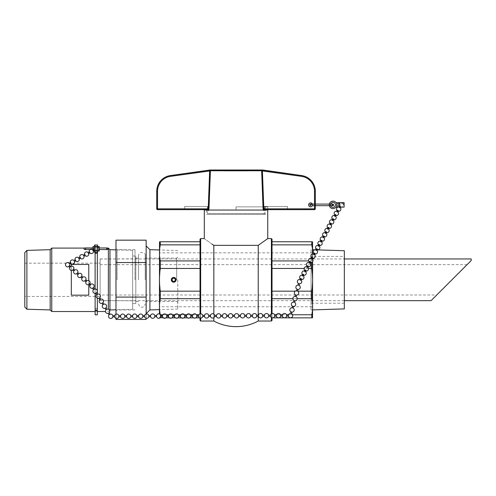 <?xml version="1.0" encoding="UTF-8"?>
<svg xmlns="http://www.w3.org/2000/svg" width="496" height="496" viewBox="0 0 496 496"><rect width="100%" height="100%" fill="white"/><g stroke="black" fill="none" stroke-linecap="round" stroke-linejoin="round"><path stroke-width="0.37" stroke-dasharray="2.48 1.86" d="M176.086 279.812A2.381 2.381 0 0 1 172.515 281.871A2.381 2.381 0 0 1 172.515 277.754A2.381 2.381 0 0 1 176.086 279.812C175.944 278.368 175.15 277.574 173.705 277.431C167.667 278.411 175.107 285.851 176.086 279.812A2.381 2.381 0 0 1 172.515 281.871A2.381 2.381 0 0 1 172.515 277.754A2.381 2.381 0 0 1 176.086 279.812M312.542 204.885A1.984 1.984 0 0 0 309.566 203.168A1.984 1.984 0 0 0 309.566 206.596A1.984 1.984 0 0 0 312.542 204.885M263.271 170.165L262.043 169.998A0.794 0.775 -90 0 1 262.434 170.103L262.148 170.376A0.794 0.391 90 0 0 261.82 169.998L260.902 169.998A0.794 0.75 -90 0 1 261.652 170.76L210.403 170.76L209.622 170.103A0.794 0.775 90 0 1 210.013 169.998L247.919 169.998L224.136 169.998L247.919 169.998L247.919 170.946L224.136 170.946L247.919 170.946M209.622 170.103C208.512 170.19 208.512 170.19 209.622 170.103A0.794 0.763 -97.8 0 1 209.337 170.202C208.097 170.37 208.097 170.37 209.337 170.202L209.634 170.457A0.794 0.496 -12.5 0 0 209.901 170.376A0.794 0.391 -90 0 1 210.236 169.998M210.403 170.76A0.794 0.75 90 0 1 211.153 169.998M262.434 170.103C263.543 170.19 263.543 170.19 262.434 170.103A0.794 0.763 97.8 0 0 262.719 170.202L262.409 170.959L261.659 170.99L262.148 170.376A0.794 0.496 12.5 0 0 262.415 170.457M208.308 214.396L263.748 214.396L208.308 214.396L207.514 213.578L264.542 213.578L207.514 213.578L207.65 209.641L208.785 209.641L209.058 206.851L208.314 206.466L209.647 170.959L210.397 170.99M156.736 208.847L157.53 208.847L157.53 209.641A0.794 0.794 0 0 1 156.736 208.847L156.736 191.27A15.86 15.86 0 0 1 170.432 175.559L170.543 176.347L209.647 170.959L209.634 170.457M263.271 210.037L263.568 210.459A0.794 0.769 90 0 1 263.674 210.037M287.438 208.847L287.438 206.466L287.438 209.641L287.438 208.847L315.32 208.847A0.794 0.794 0 0 1 314.526 209.641L263.271 209.641L264.597 209.641L264.43 210.459L264.535 210.037M263.14 206.466L287.438 206.466L263.14 206.466L263.271 209.641M208.382 210.037A0.794 0.769 -90 0 1 208.487 210.459L208.785 210.037M207.52 210.037L207.65 209.641M262.719 170.202L263.649 170.333M301.512 176.347L301.624 175.559A15.86 15.86 0 0 1 315.32 191.27L314.526 191.27A15.066 15.066 0 0 0 301.512 176.347L262.409 170.959L263.742 206.466M263.748 214.396L264.542 213.578L264.399 206.466M208.314 206.466L184.617 206.466L184.617 209.641L206.832 209.641M208.407 170.333L209.337 170.202M184.617 209.641L184.617 206.466L208.915 206.466M207.458 206.466L207.458 209.641L208.785 209.641M207.657 209.641L207.657 206.466M224.136 170.946L224.136 169.998M265.521 214.396L206.534 214.396L265.521 214.396L265.521 210.037L206.534 210.037L236.028 210.037L236.028 206.863L267.741 206.863L236.028 206.863L236.028 210.037L204.309 210.037M211.966 244.131C201.884 236.89 201.884 236.89 211.966 244.131L213.826 245.359L258.23 245.359L267.741 238.582M267.741 209.641L267.741 206.863M200.031 313.838L200.031 318.048M200.031 320.41L200.031 239.215M200.031 244.869L200.031 260.927L200.031 244.869L160.282 244.869C159.173 250.22 159.173 255.576 160.282 260.927L160.282 268.454L200.031 268.454L200.031 314.755L200.031 298.691L160.282 298.691C159.173 304.048 159.173 309.399 160.282 314.755L160.282 317.868L200.031 317.868L200.031 314.755L200.031 317.868L199.59 317.868M213.826 317.713L213.826 314.086M213.826 245.359L213.826 321.042M272.025 239.215L272.025 320.41M272.025 317.8L272.025 313.546M272.025 317.868L272.025 298.691L272.025 317.868L311.773 317.868L311.773 314.755L274.517 314.755M272.025 291.171L272.025 241.75L272.025 298.691L311.773 298.691L311.773 291.171L272.025 291.171M258.23 245.359L258.23 321.042M258.23 316.287L258.23 315.165M272.025 244.869L311.773 244.869L311.773 241.75L272.025 241.75M311.773 241.75C312.883 241.75 312.883 241.75 311.773 241.75M312.536 254.02L311.773 262.353M308.71 260.927L272.025 260.927M308.456 268.454L304.172 268.454M295.281 291.171L297.798 291.171M297.216 298.691L292.851 298.691M276.532 314.755L280.519 314.755M282.515 314.755L286.521 314.755M288.498 314.755L292.528 314.755M272.025 268.454L311.773 268.454L311.773 260.927C312.883 255.576 312.883 250.22 311.773 244.869M311.773 317.868C312.883 317.868 312.883 317.868 311.773 317.868M311.773 314.755C312.883 309.399 312.883 304.048 311.773 298.691M311.773 291.171L312.542 279.812L311.773 268.454M198.791 314.755L160.394 314.755M162.93 314.755L166.402 314.755M168.9 314.755L172.416 314.755M174.877 314.755L178.424 314.755M180.854 314.755L184.431 314.755M186.831 314.755L190.439 314.755M192.808 314.755L196.447 314.755M160.282 317.576L160.22 314.563M195.703 317.868L193.558 317.868M189.745 317.868L187.525 317.868M183.793 317.868L181.493 317.868M177.835 317.868L175.466 317.868M171.876 317.868L169.44 317.868M165.918 317.868L163.413 317.868M200.031 291.171L160.282 291.171L160.282 298.691M200.031 260.927L160.282 260.927M200.031 241.75L160.282 241.75L160.282 244.869M160.282 268.454L159.514 279.812L160.282 291.171M159.433 314.055L159.433 242.544M160.282 317.868C159.173 317.868 159.173 317.868 160.282 317.868C159.173 317.868 159.173 317.868 160.282 317.868M160.282 241.75C159.173 241.75 159.173 241.75 160.282 241.75M312.623 242.544L312.623 317.074M312.623 261.628L312.623 259.141M312.623 258.273L312.623 254.002M312.623 306.77L312.623 252.855L312.623 306.77L159.433 306.77L159.433 252.855L159.433 306.77M265.521 209.641L265.521 206.863M267.741 210.037L265.521 210.037M176.688 279.812L176.688 258.131L176.688 279.812M177.797 279.812L177.797 309.07L177.797 279.812M145.192 279.812L145.192 255.688L145.192 279.812M115.983 279.812L115.983 248.57L115.983 279.812M117.093 279.812L117.093 249.68L117.093 279.812M115.983 240.163L115.983 319.455M115.983 318.314L115.983 314.204M135.011 279.812L135.011 249.68L135.011 279.812M115.983 297.092L146.146 297.092L146.146 262.533L115.983 262.533M146.146 297.092L146.146 319.455M146.146 318.265L146.146 314.03M138.533 279.812L138.533 255.688L138.533 279.812M149.916 249.68L149.916 309.938M146.146 279.812L146.146 245.935L146.146 279.812M146.146 240.163L146.146 262.533M344.336 250.722L344.336 308.903M344.336 256.407L344.336 303.217L344.336 256.407L311.035 256.407L311.035 303.217L311.035 256.407M311.035 249.68L311.035 309.938L311.035 249.68L312.623 249.73M314.687 249.792L317.118 249.872M175.293 279.812A1.587 1.587 0 0 0 172.912 278.436A1.587 1.587 0 0 0 172.912 281.182A1.587 1.587 0 0 0 175.293 279.812A1.587 1.587 0 0 0 172.912 278.436A1.587 1.587 0 0 0 172.912 281.182A1.587 1.587 0 0 0 175.293 279.812M26.889 250.406L26.889 309.213M24.8 307.055L24.8 252.569M24.8 296.447L24.8 263.178L24.8 296.447L100.124 296.447L100.124 263.178L100.124 296.447M50.17 309.938L50.17 249.68M71.325 264.455L71.325 295.163L71.325 264.455L71.325 295.163L88.772 295.163L88.772 264.455L88.772 295.163L88.772 264.455L71.325 264.455M88.772 280.562L88.772 284.586M71.325 270.444L71.325 266.147M95.114 311.525L95.12 244.819L95.12 308.407L95.12 244.819L97.334 244.819L97.334 314.836M95.114 288.982L95.114 293.353L95.12 288.982M51.758 311.525L51.758 248.093M97.334 308.357L97.334 251.267L97.334 308.357L95.12 308.357M97.334 311.525L97.334 248.093L97.334 311.525M108.37 309.213L108.37 248.093M109.579 310.322L108.37 311.525L105.437 311.525M109.957 309.938L109.957 249.68M132.637 309.231L132.637 250.387L132.637 309.231L115.983 309.752M132.637 303.595L132.637 256.023L132.637 303.595L135.805 303.595L135.805 256.023L135.805 303.595M135.805 300.824L135.805 258.8L135.805 300.824L100.124 300.582L100.124 259.036L100.124 300.582M471.2 258.955L471.2 260.543L431.08 300.663M100.124 264.635L467.108 264.635L436.759 294.99L100.124 294.99L100.124 264.635L100.124 294.99M344.336 300.663L100.124 300.663L100.124 258.955L100.124 300.663M95.12 314.836L95.12 248.161L97.334 248.161L95.12 248.161L95.12 245.005M95.12 248.75L95.12 250.313L95.12 248.75M95.12 311.011L97.334 311.011M95.12 251.243L97.334 251.243L97.334 308.407L97.334 251.243L95.12 251.243L97.334 251.267L97.334 244.819L97.334 251.243M97.334 248.75L97.334 250.313L97.334 248.75M97.334 252.495L97.334 245.005M97.334 298.183L97.334 293.7M341.366 203.062A0.564 0.329 -151.3 0 0 342.259 203.317A0.564 0.329 -151.3 0 0 341.366 203.062M328.29 229.288A0.564 0.329 -151.3 0 0 327.329 228.712A0.564 0.329 -151.3 0 0 328.29 229.288M328.023 227.453A0.564 0.329 -151.3 0 0 329.009 227.993M329.697 224.403A0.564 0.329 -151.3 0 0 330.652 224.986A0.564 0.329 -151.3 0 0 329.697 224.403M330.355 223.181A0.564 0.329 -151.3 0 0 331.34 223.721M332.029 220.137A0.564 0.329 -151.3 0 0 332.983 220.714A0.564 0.329 -151.3 0 0 332.029 220.137M339.717 206.069A0.564 0.329 -151.3 0 0 340.678 206.652A0.564 0.329 -151.3 0 0 339.717 206.069M339.028 207.334A0.564 0.329 -151.3 0 0 339.989 207.911A0.564 0.329 -151.3 0 0 339.028 207.334M337.354 210.378A0.564 0.329 -151.3 0 0 338.34 210.918M336.697 211.6A0.564 0.329 -151.3 0 0 337.652 212.183A0.564 0.329 -151.3 0 0 336.697 211.6M335.023 214.65A0.564 0.329 -151.3 0 0 336.009 215.19M334.36 215.872A0.564 0.329 -151.3 0 0 335.321 216.448A0.564 0.329 -151.3 0 0 334.36 215.872M332.692 218.916A0.564 0.329 -151.3 0 0 333.678 219.455M327.304 228.799A0.564 0.329 -151.5 0 0 328.061 229.375A0.564 0.329 -151.5 0 0 327.304 228.799M314.414 254.814A0.564 0.329 -151.5 0 0 313.404 254.361A0.564 0.329 -151.5 0 0 314.414 254.814M314.061 253.183A0.564 0.329 -151.5 0 0 315.078 253.636M315.698 250.17A0.564 0.329 -151.5 0 0 316.708 250.623A0.564 0.329 -151.5 0 0 315.698 250.17M316.386 248.911A0.564 0.329 -151.5 0 0 317.397 249.358M318.023 245.898A0.564 0.329 -151.5 0 0 319.033 246.345A0.564 0.329 -151.5 0 0 318.023 245.898M325.667 231.812A0.564 0.329 -151.5 0 0 326.678 232.258M324.979 233.07A0.564 0.329 -151.5 0 0 325.996 233.523A0.564 0.329 -151.5 0 0 324.979 233.07M323.349 236.084A0.564 0.329 -151.5 0 0 324.359 236.536M322.66 237.348A0.564 0.329 -151.5 0 0 323.671 237.795A0.564 0.329 -151.5 0 0 322.66 237.348M321.024 240.362A0.564 0.329 -151.5 0 0 322.04 240.808M320.342 241.62A0.564 0.329 -151.5 0 0 321.352 242.073A0.564 0.329 -151.5 0 0 320.342 241.62M318.705 244.633A0.564 0.329 -151.5 0 0 319.715 245.086M313.745 254.25A0.564 0.335 -152.1 0 0 314.371 254.894A0.564 0.335 -152.1 0 0 313.745 254.25M300.477 280.519A0.564 0.335 -152.1 0 0 300.365 279.775A0.564 0.335 -152.1 0 0 300.477 280.519M300.52 278.616A0.564 0.335 -152.1 0 0 301.512 279.136M302.479 275.491A0.564 0.335 -152.1 0 0 302.448 276.179A0.564 0.335 -152.1 0 0 303.106 275.95A0.564 0.335 -152.1 0 0 302.479 275.491M302.771 274.362A0.564 0.335 -152.1 0 0 303.763 274.889M304.73 271.244A0.564 0.335 -152.1 0 0 304.699 271.932A0.564 0.335 -152.1 0 0 305.362 271.703A0.564 0.335 -152.1 0 0 304.73 271.244M311.786 257.368A0.564 0.335 -152.1 0 0 312.778 257.895M311.494 258.497A0.564 0.335 -152.1 0 0 311.463 259.185A0.564 0.335 -152.1 0 0 312.127 258.955A0.564 0.335 -152.1 0 0 311.494 258.497M309.535 261.615A0.564 0.335 -152.1 0 0 310.527 262.142M309.237 262.744A0.564 0.335 -152.1 0 0 309.206 263.432A0.564 0.335 -152.1 0 0 309.87 263.202A0.564 0.335 -152.1 0 0 309.237 262.744M307.278 265.868A0.564 0.335 -152.1 0 0 308.27 266.395M306.987 266.997A0.564 0.335 -152.1 0 0 306.956 267.679A0.564 0.335 -152.1 0 0 307.613 267.456A0.564 0.335 -152.1 0 0 306.987 266.997M305.028 270.115A0.564 0.335 -152.1 0 0 306.02 270.642M184.754 315.444L184.76 316.566L184.754 315.444M150.567 315.568L150.567 316.69A2.182 2.182 0 0 0 150.573 316.69M154.789 315.555L154.795 316.677M156.556 315.549L156.562 316.671M160.785 315.53L160.785 316.653M180.532 315.456L180.532 316.578A2.182 2.182 0 0 1 180.532 315.456L180.532 315.456M178.758 315.462L178.765 316.584M174.536 315.481L174.542 316.603M172.769 315.487L172.769 316.609M168.547 315.499L168.547 316.622A2.182 2.182 0 0 0 168.547 316.628M166.774 315.506L166.78 316.634M162.552 315.524L162.558 316.646M112.84 315.71L112.846 316.832M114.607 315.704L114.613 316.826M118.829 315.698L118.835 316.814M120.602 315.692L120.609 316.808M124.825 315.667L124.831 316.789M144.572 315.605L144.578 316.715A2.182 2.182 0 0 1 144.572 315.592L144.572 315.592M142.805 315.599L142.805 316.721M138.582 315.617L138.582 316.739M136.809 315.63L136.815 316.746M132.587 315.636L132.593 316.758M130.82 315.642L130.82 316.764M126.598 315.661A2.182 2.182 0 0 0 126.592 315.661L126.598 316.783M94.104 249.221L94.686 250.176L94.104 249.221M89.956 252.836L89.404 251.856M85.219 255.502L84.667 254.522M69.645 264.25L69.062 263.295L69.645 264.25M71.009 263.488L70.463 262.508M74.381 261.584L73.799 260.636L74.381 261.584M75.745 260.828L75.194 259.848M80.482 258.162L79.93 257.182M83.849 256.258L83.266 255.31L83.849 256.258M339.927 205.883L336.697 205.883L336.697 207.13L336.009 207.13A3.745 3.745 0 0 1 330.491 207.65A3.745 3.745 0 0 1 330.491 202.114A3.745 3.745 0 0 1 336.009 202.635L344.125 202.628M341.006 202.628L338.632 202.628L341.006 202.628M340.101 202.635L336.697 202.628M336.697 205.883L340.101 205.883L336.697 205.883L336.697 203.881L339.927 203.881M340.101 203.881L336.697 203.881L340.101 203.881L340.101 205.883M336.697 202.635L336.697 203.881M335.513 204.885A2.499 2.499 0 0 0 331.768 202.721A2.499 2.499 0 0 0 331.768 207.043A2.499 2.499 0 0 0 335.513 204.885M336.697 207.13L344.125 207.13M339.512 207.13L337.832 207.13M341.006 207.13L338.632 207.13L341.006 207.13M99.2 251.007L92.957 251.007M98.456 251.007L93.707 251.007L98.456 251.007L98.456 246.506L93.707 246.506L98.456 246.506M99.2 246.506L97.582 246.506L97.582 247.752L99.008 247.752L97.582 247.752L97.582 251.007L99.008 251.007L93.093 251.007L94.581 251.007L94.581 249.748L93.093 249.748L94.581 249.748L94.581 247.752L93.093 247.752L93.093 249.748M99.008 247.752L99.008 249.748L97.582 249.748L99.008 249.748M93.093 247.752L94.581 247.752L94.581 246.506L92.957 246.506M94.581 252.495L94.581 245.005M94.581 248.75L94.581 251.249L94.581 248.75M97.582 245.005L97.582 252.495M97.582 248.75L97.582 251.249L97.582 248.75M97.582 246.506L94.581 246.506M93.533 287.606L93.031 287.829M69.502 265.62L68.727 266.402M70.364 267.307L69.917 267.462L70.661 266.619L70.364 267.307M73.551 269.192L72.776 269.973M74.412 270.878L73.972 271.027L74.716 270.184L74.412 270.878M77.605 272.763L76.824 273.544M90.613 285.157L90.167 285.305L90.911 284.462L90.613 285.157M89.751 283.47L88.97 284.251M86.564 281.585L86.118 281.74L86.862 280.897L86.564 281.585M85.703 279.899L84.921 280.68M82.516 278.02L82.069 278.169L82.813 277.326L82.516 278.02M81.654 276.334L80.873 277.115M78.467 274.449L78.021 274.598L78.765 273.755L78.467 274.449M92.833 288.145L92.721 288.195A2.182 2.182 0 0 1 92.609 288.232A2.182 2.182 0 0 0 93.558 287.637A2.182 2.182 0 0 1 93.477 287.723L92.833 288.145M94.457 289.075L93.502 289.67M96.689 292.665A2.182 2.182 0 0 1 96.602 292.745L95.846 293.217A2.182 2.182 0 0 1 95.734 293.254M97.582 294.097L96.627 294.692M99.814 297.687A2.182 2.182 0 0 1 99.733 297.767L98.971 298.239A2.182 2.182 0 0 1 98.859 298.276M110.093 314.191L109.219 314.7M109.194 312.753A2.182 2.182 0 0 1 109.114 312.84L108.357 313.311A2.182 2.182 0 0 1 108.24 313.348M106.962 309.169L106.008 309.764M106.07 307.731A2.182 2.182 0 0 1 105.983 307.818L105.226 308.289A2.182 2.182 0 0 1 105.115 308.326M103.838 304.147L102.883 304.736M102.945 302.709A2.182 2.182 0 0 1 102.858 302.789L102.102 303.267A2.182 2.182 0 0 1 101.99 303.304M100.713 299.125L99.758 299.714M299.789 279.453L300.539 279.682M290.749 313.435L291.598 313.708M290.947 311.792L291.784 312.114A2.182 2.182 0 0 0 292.02 312.127M292.256 307.768L293.006 307.997M292.454 306.131L293.291 306.454A2.182 2.182 0 0 0 293.527 306.466M293.762 302.107L294.512 302.331M298.48 283.476L299.324 283.799M298.282 285.119L299.032 285.343M296.974 289.143L297.811 289.466A2.182 2.182 0 0 0 298.046 289.478M296.775 290.78L297.526 291.009M295.467 294.804L296.304 295.126A2.182 2.182 0 0 0 296.54 295.139M295.269 296.447L296.019 296.67M293.961 300.464L294.798 300.787A2.182 2.182 0 0 0 295.033 300.799M220.708 315.307L220.714 316.429L220.708 315.307M186.521 315.431A2.182 2.182 0 0 0 186.521 315.437L186.527 316.56M190.743 315.419L190.749 316.541M192.516 315.413L192.516 316.535A2.182 2.182 0 0 0 192.522 316.535M196.738 315.394L196.745 316.516M216.485 315.32L216.492 316.442A2.182 2.182 0 0 0 216.492 316.448A2.182 2.182 0 0 1 216.485 315.32L216.485 315.32M214.718 315.326L214.718 316.454M210.496 315.344L210.496 316.467M208.723 315.351L208.729 316.473M204.501 315.369L204.507 316.491M202.734 315.375L202.734 316.498M198.505 315.388L198.512 316.51M256.668 315.171L256.668 316.293L256.668 315.171M222.481 315.301L222.481 316.423M226.703 315.282L226.709 316.405M228.47 315.276L228.476 316.398M232.692 315.258L232.698 316.386M252.445 315.189L252.445 316.312A2.182 2.182 0 0 1 252.445 315.183A2.182 2.182 0 0 0 252.445 315.189M250.672 315.196L250.678 316.318M246.45 315.208L246.456 316.33M244.683 315.214L244.683 316.336M240.455 315.233L240.461 316.355M238.688 315.239L238.694 316.361M234.465 315.251L234.465 316.374A2.182 2.182 0 0 0 234.472 316.38M292.621 315.034L292.628 316.157M258.435 315.165L258.441 316.287M262.657 315.146L262.663 316.268M264.43 315.14L264.43 316.262M268.652 315.127L268.658 316.25M288.399 315.053L288.405 316.175A2.182 2.182 0 0 1 288.399 315.053L288.399 315.053M286.632 315.059L286.632 316.181M282.404 315.072L282.41 316.194A2.182 2.182 0 0 0 282.41 316.2M280.637 315.078L280.643 316.206M276.415 315.096L276.421 316.219M274.641 315.103L274.648 316.225M270.419 315.121L270.425 316.243M263.568 210.459L264.43 210.459M207.626 210.459L208.487 210.459M314.526 209.641L314.526 208.847M170.543 176.347A15.066 15.066 0 0 0 157.53 191.27L156.736 191.27M157.53 191.27L157.53 208.847L184.617 208.847M200.663 238.582L200.663 321.042M200.663 318.128L200.663 313.757M271.393 321.042L271.393 238.582M271.393 313.813L271.393 317.533M95.12 310.062L97.334 310.062M95.12 253.183L97.334 253.183M339.735 205.883L339.735 207.13M339.735 202.635L339.735 203.881M93.229 247.752L93.229 246.506M93.229 251.001L93.229 249.748M98.933 251.001L98.933 249.748M98.933 247.752L98.933 246.506M264.597 206.466L264.597 209.641M159.514 317.868L159.433 317.074M206.534 210.037L206.534 214.396M312.623 252.855L159.433 252.855M145.192 301.487L176.688 301.487L177.797 302.597M145.192 258.131L176.688 258.131L177.797 257.021M135.011 249.68L117.093 249.68L115.983 248.57M135.011 309.938L117.093 309.938L115.983 311.048M138.533 258.131L135.011 258.131M138.533 301.487L135.011 301.487M138.533 303.93L139.612 306.385C141.403 307.681 143.046 307.52 144.547 305.902L145.192 303.93M145.192 255.688C145.619 253.94 144.255 252.855 141.1 252.452C139.494 252.935 138.638 254.02 138.533 255.688M177.797 250.554L159.433 249.978M177.797 309.07L159.433 309.64M312.623 309.888L311.035 309.938M344.336 303.217L311.035 303.217M84.401 248.093L85.287 248.093M92.957 248.093L95.114 248.093M97.334 248.093L107.762 248.093M132.637 250.387L115.983 249.866M132.637 256.023L135.805 256.023M100.124 259.036L135.805 258.8M24.8 263.178L100.124 263.178M100.124 258.955L344.336 258.955M95.12 308.407L97.334 308.407M97.334 247.188L95.12 247.188L97.334 247.188M97.334 250.313L95.12 250.313L97.334 250.313M325.5 232.072A2.182 2.182 0 0 0 326.492 232.612A2.182 2.182 0 0 1 325.5 232.072M327.521 228.365L327.329 228.712M328.507 228.904L328.321 229.251M327.831 227.8A2.182 2.182 0 0 0 328.817 228.34M329.859 224.093L329.666 224.446M330.844 224.632L330.652 224.986M330.162 223.535A2.182 2.182 0 0 0 331.148 224.074M339.413 203.385A2.182 2.182 0 0 0 340.51 207.006A2.182 2.182 0 0 0 343.096 204.24A2.182 2.182 0 0 0 339.413 203.385M339.692 206.113L339.004 207.371M340.678 206.652L340.417 207.13M340.175 207.564L339.989 207.911M337.168 210.732A2.182 2.182 0 0 0 338.154 211.271M336.858 211.29L336.666 211.643M337.844 211.829L337.652 212.183M334.831 214.997A2.182 2.182 0 0 0 335.817 215.537M334.527 215.562L334.335 215.909M335.513 216.101L335.321 216.448M332.5 219.263A2.182 2.182 0 0 0 333.486 219.802M332.19 219.827L331.998 220.174M333.176 220.367L332.983 220.714M311.593 257.74A2.182 2.182 0 0 0 312.585 258.261A2.182 2.182 0 0 1 311.593 257.74M313.59 254.014L313.404 254.361M314.582 254.547L314.39 254.894M313.9 253.45A2.182 2.182 0 0 0 314.886 253.983M315.915 249.736L315.723 250.083M316.901 250.275L316.708 250.623M316.219 249.172A2.182 2.182 0 0 0 317.204 249.711M325.196 232.636L325.004 232.984M326.182 233.176L325.996 233.523M323.181 236.35A2.182 2.182 0 0 0 324.167 236.883M322.877 236.914L322.685 237.262M323.863 237.448L323.671 237.795M320.862 240.622A2.182 2.182 0 0 0 321.848 241.161M320.552 241.186L320.366 241.533M321.544 241.726L321.352 242.073M318.537 244.9A2.182 2.182 0 0 0 319.529 245.433M318.234 245.464L318.041 245.811M319.219 245.997L319.033 246.345M298.679 283.631A2.182 2.182 0 0 1 298.468 283.526A2.182 2.182 0 0 0 299.553 283.811A2.182 2.182 0 0 1 299.317 283.799M300.049 279.502L299.851 279.868M301.041 280.023L300.843 280.395M300.322 278.981A2.182 2.182 0 0 0 301.314 279.508M302.3 275.249L302.107 275.621M303.292 275.776L303.099 276.148M302.579 274.734A2.182 2.182 0 0 0 303.571 275.261M311.321 258.255L311.122 258.627M312.313 258.782L312.114 259.148M309.337 261.987A2.182 2.182 0 0 0 310.329 262.514M309.064 262.502L308.865 262.874M310.056 263.029L309.864 263.401M307.086 266.234A2.182 2.182 0 0 0 308.078 266.761M306.807 266.755L306.615 267.121M307.805 267.282L307.607 267.648M304.829 270.481A2.182 2.182 0 0 0 305.821 271.008M304.556 271.002L304.358 271.368M305.548 271.529L305.35 271.895M94.352 247.411A2.182 2.182 0 0 0 95.79 250.914A2.182 2.182 0 0 0 98.103 247.919A2.182 2.182 0 0 0 94.352 247.411M93.291 250.964L94.686 250.176M92.74 249.984L94.135 249.197M89.23 251.956A2.182 2.182 0 0 0 89.782 252.935M84.494 254.622A2.182 2.182 0 0 0 85.045 255.601M69.397 266.061A2.182 2.182 0 0 0 69.626 265.701A2.182 2.182 0 0 1 68.882 266.544A2.182 2.182 0 0 0 69.397 266.061M70.289 262.607A2.182 2.182 0 0 0 70.841 263.587M75.026 259.947A2.182 2.182 0 0 0 75.572 260.927M79.757 257.281A2.182 2.182 0 0 0 80.309 258.261M338.632 202.628L338.632 207.13M343.381 202.628L343.381 207.13M92.957 250.802L92.957 249.86M97.582 246.252L94.581 246.252M97.582 251.249L94.581 251.249M93.707 251.007L93.707 246.506M106.528 248.75L107.322 247.957L84.841 247.957M92.957 249.544L99.2 249.544L92.957 249.544M99.2 247.957L92.957 247.957M72.931 270.115A2.182 2.182 0 0 0 73.675 269.272M76.979 273.68A2.182 2.182 0 0 0 77.723 272.837M89.131 284.394A2.182 2.182 0 0 0 89.875 283.551M85.083 280.823A2.182 2.182 0 0 0 85.827 279.98M81.028 277.252A2.182 2.182 0 0 0 81.772 276.408M315.32 205.673L312.375 205.673M315.32 204.092L312.375 204.092M330.646 204.092L329.35 204.092M329.35 205.673L330.646 205.673"/><path stroke-width="0.74" d="M312.542 204.885A1.984 1.984 0 0 1 309.566 206.596A1.984 1.984 0 0 1 309.566 203.168A1.984 1.984 0 0 1 312.542 204.885M211.153 169.998L210.013 169.998C209.045 169.998 209.045 169.998 210.013 169.998A0.794 0.775 -90 0 0 209.622 170.103C208.512 170.19 208.512 170.19 209.622 170.103L210.403 170.76L261.652 170.76A0.794 0.75 -90 0 0 260.902 169.998L211.153 169.998A0.794 0.75 90 0 0 210.403 170.76L209.058 206.851M247.919 169.998L262.043 169.998C263.01 169.998 263.01 169.998 262.043 169.998A0.794 0.775 90 0 1 262.434 170.103C263.543 170.19 263.543 170.19 262.434 170.103L261.659 170.99L262.409 170.959L262.719 170.202A0.794 0.763 97.8 0 1 262.434 170.103M262.043 169.998L261.82 169.998A0.794 0.391 90 0 1 262.148 170.376A0.794 0.496 12.5 0 0 262.415 170.457M209.622 170.103A0.794 0.763 -97.8 0 1 209.337 170.202C208.097 170.37 208.097 170.37 209.337 170.202L209.647 170.959L210.403 170.76M262.998 206.851L261.659 170.99L263.072 208.878L263.829 208.847L262.409 170.959L301.512 176.347A15.066 15.066 0 0 1 314.526 191.27L314.526 208.847L314.526 191.27L315.32 191.27L315.32 208.847L315.32 191.27A15.86 15.86 0 0 0 301.624 175.559L262.719 170.202C263.959 170.37 263.959 170.37 262.719 170.202C263.959 170.37 263.959 170.37 262.719 170.202M263.674 210.037A0.794 0.769 90 0 1 264.337 209.641L263.829 208.847L314.526 208.847L314.526 209.641A0.794 0.794 0 0 0 315.32 208.847L314.526 208.847M263.072 208.878L263.568 210.459M264.43 210.459L265.217 209.641M314.526 209.641L264.399 209.641M208.487 210.459L208.977 208.878L210.397 170.99M262.775 169.998L301.624 175.559L301.512 176.347M184.617 209.641L157.53 209.641L207.719 209.641L208.221 208.847L157.53 208.847L157.53 191.27A15.066 15.066 0 0 1 170.543 176.347L209.647 170.959L208.221 208.847L208.977 208.878M207.626 210.459L206.832 209.641L207.719 209.641A0.794 0.769 -90 0 1 208.382 210.037M156.736 208.847A0.794 0.794 0 0 0 157.53 209.641L157.53 208.847L156.736 208.847L156.736 191.27A15.86 15.86 0 0 1 170.432 175.559L210.013 169.998M209.337 170.202L170.432 175.559L170.543 176.347M211.966 244.131C201.884 236.89 201.884 236.89 211.966 244.131L213.826 245.359L258.23 245.359L267.741 238.582L267.741 210.037L204.309 210.037L204.309 238.582L200.663 238.582L200.031 239.215L200.031 313.838M267.741 210.037L267.741 209.641M200.031 318.048L200.031 320.41L200.663 321.042L213.826 321.042L213.826 317.713M160.282 314.755C159.173 309.399 159.173 304.048 160.282 298.691L200.031 298.691L200.031 268.454L160.282 268.454L160.282 260.927L200.031 260.927M213.826 314.086L213.826 245.359M213.826 321.042A46.829 46.829 0 0 0 258.23 321.042L271.393 321.042L272.025 320.41L272.025 317.8M272.025 313.546L272.025 239.215L271.393 238.582L271.393 313.813M292.851 298.691L272.025 298.691L272.025 291.171L295.281 291.171M258.23 315.165L258.23 245.359M258.23 321.042L258.23 316.287M272.025 241.75L311.773 241.75C312.883 241.75 312.883 241.75 311.773 241.75L311.773 244.869L272.025 244.869M311.773 244.869L312.399 248.49L312.536 254.02M272.025 260.927L308.71 260.927M311.773 262.353L311.773 268.454L308.456 268.454M304.172 268.454L272.025 268.454M311.773 268.454C312.883 276.024 312.883 283.594 311.773 291.171L311.773 298.691L297.216 298.691M297.798 291.171L311.773 291.171M311.773 298.691C312.883 304.048 312.883 309.399 311.773 314.755L311.773 317.868L272.025 317.868M274.517 314.755L276.532 314.755M280.519 314.755L282.515 314.755M286.521 314.755L288.498 314.755M292.528 314.755L311.773 314.755M311.773 317.868C312.883 317.868 312.883 317.868 311.773 317.868M160.394 314.755L162.93 314.755M166.402 314.755L168.9 314.755M172.416 314.755L174.877 314.755M178.424 314.755L180.854 314.755M184.431 314.755L186.831 314.755M190.439 314.755L192.808 314.755M196.447 314.755L198.791 314.755M163.413 317.868L160.282 317.576M199.59 317.868L195.703 317.868M193.558 317.868L189.745 317.868M187.525 317.868L183.793 317.868M181.493 317.868L177.835 317.868M175.466 317.868L171.876 317.868M169.44 317.868L165.918 317.868M160.282 298.691L160.282 291.171L200.031 291.171M200.031 244.869L160.282 244.869L160.282 241.75L200.031 241.75M159.514 241.75L159.433 314.055M160.282 317.868C159.173 317.868 159.173 317.868 160.282 317.868M160.282 291.171C159.173 283.594 159.173 276.024 160.282 268.454M160.282 260.927C159.173 255.576 159.173 250.22 160.282 244.869M160.282 241.75C159.173 241.75 159.173 241.75 160.282 241.75M312.542 317.868L312.623 261.628M312.623 259.141L312.623 258.273M312.623 254.002L312.542 241.75M265.521 210.037L265.521 209.641M146.146 318.265L146.146 319.455L115.983 319.455L115.983 318.314M115.983 314.204L115.983 240.163L146.146 240.163L146.146 297.092L115.983 297.092M115.983 262.533L146.146 262.533M146.146 314.03L146.146 297.092M159.433 309.64L149.916 309.938L149.916 249.68L146.146 245.935M312.623 309.888L344.336 308.903L344.336 250.722L317.118 249.872M312.623 249.73L314.687 249.792M176.086 279.812A2.381 2.381 0 0 0 172.515 277.754A2.381 2.381 0 0 0 172.515 281.871A2.381 2.381 0 0 0 176.086 279.812M175.293 279.812A1.587 1.587 0 0 1 172.912 281.182A1.587 1.587 0 0 1 172.912 278.436A1.587 1.587 0 0 1 175.293 279.812M26.889 309.213L26.889 250.406L24.8 252.569L24.8 307.055L26.889 309.213L50.17 309.938L50.17 249.68L51.758 248.093L51.758 311.525L50.17 309.938M71.325 266.147L71.325 264.455L88.772 264.455L88.772 280.562M88.772 284.586L88.772 295.163L71.325 295.163L71.325 270.444M95.114 252.495L95.114 288.982L95.12 252.495M97.334 298.183L97.334 310.062L95.12 310.062L95.12 293.353L95.114 311.525L51.758 311.525M107.762 248.093L108.37 248.093L108.37 309.213M105.437 311.525L97.334 311.525M115.983 249.866L109.957 249.68L109.957 309.938L109.579 310.322M115.983 309.752L109.957 309.938M344.336 300.663L431.08 300.663L471.2 260.543L471.2 258.955L344.336 258.955M436.759 294.99L467.108 264.635M95.12 311.011L95.12 314.836L97.334 314.836L97.334 311.011L95.12 311.011L95.12 310.062M97.334 245.005L95.12 245.005M97.334 252.495L97.334 253.183L95.12 253.183M97.334 293.7L97.334 253.183M97.334 310.062L97.334 311.011M328.507 228.904L329.009 227.993A0.564 0.329 -151.3 0 0 328.023 227.453L327.521 228.365M330.844 224.632L331.34 223.721A0.564 0.329 -151.3 0 0 330.355 223.181L329.859 224.093M337.844 211.829L338.34 210.918A0.564 0.329 -151.3 0 0 337.354 210.378L336.858 211.29M335.513 216.101L336.009 215.19A0.564 0.329 -151.3 0 0 335.023 214.65L334.527 215.562M333.176 220.367L333.678 219.455A0.564 0.329 -151.3 0 0 332.692 218.916L332.19 219.827M314.582 254.547L315.078 253.636A0.564 0.329 -151.5 0 0 314.061 253.183M316.901 250.275L317.397 249.358A0.564 0.329 -151.5 0 0 316.386 248.911M326.182 233.176L326.678 232.258A0.564 0.329 -151.5 0 0 325.667 231.812M323.863 237.448L324.359 236.536A0.564 0.329 -151.5 0 0 323.349 236.084M321.544 241.726L322.04 240.808A0.564 0.329 -151.5 0 0 321.024 240.362M319.219 245.997L319.715 245.086A0.564 0.329 -151.5 0 0 318.705 244.633M301.041 280.023L301.512 279.136A0.564 0.335 -152.1 0 0 300.52 278.616L300.049 279.502M303.292 275.776L303.763 274.889A0.564 0.335 -152.1 0 0 302.771 274.362L302.3 275.249M312.313 258.782L312.778 257.895A0.564 0.335 -152.1 0 0 311.786 257.368L311.321 258.255M310.056 263.029L310.527 262.142A0.564 0.335 -152.1 0 0 309.535 261.615L309.064 262.502M307.805 267.282L308.27 266.395A0.564 0.335 -152.1 0 0 307.278 265.868L306.807 266.755M305.548 271.529L306.02 270.642A0.564 0.335 -152.1 0 0 305.028 270.115L304.556 271.002M174.536 315.481L174.542 316.603A2.182 2.182 0 0 0 178.765 316.584L180.532 316.578A2.182 2.182 0 0 0 184.76 316.566L184.754 315.444A2.182 2.182 0 0 0 180.532 315.456L180.532 316.578A2.182 2.182 0 0 0 184.76 316.566L184.754 315.444A2.182 2.182 0 0 0 180.532 315.456L178.758 315.462A2.182 2.182 0 0 0 174.536 315.481L172.769 315.487A2.182 2.182 0 0 0 168.547 315.499L166.774 315.506A2.182 2.182 0 0 0 162.552 315.524L160.785 315.53A2.182 2.182 0 0 0 156.556 315.549L154.789 315.555A2.182 2.182 0 0 0 150.567 315.568L148.794 315.574A2.182 2.182 0 0 0 144.572 315.592L144.572 315.605M144.572 315.592L144.578 316.715A2.182 2.182 0 0 0 148.8 316.696L148.794 315.574A2.182 2.182 0 0 0 144.572 315.592L142.805 315.611A2.182 2.182 0 0 0 138.582 315.617L136.809 315.63M138.582 315.617L138.582 316.739A2.182 2.182 0 0 0 142.811 316.721L144.578 316.715A2.182 2.182 0 0 0 148.8 316.696L150.573 316.69L150.567 315.568M150.573 316.69A2.182 2.182 0 0 0 154.795 316.677L154.789 315.555M154.795 316.677L156.562 316.671L156.556 315.549M156.562 316.671A2.182 2.182 0 0 0 160.785 316.653L160.785 315.53M178.765 316.578L178.758 315.462M174.542 316.603L172.769 316.609L172.769 315.487M172.769 316.609A2.182 2.182 0 0 1 168.547 316.628L168.547 315.499M168.547 316.628L166.78 316.634L166.774 315.512M166.78 316.634A2.182 2.182 0 0 1 162.558 316.646L162.552 315.524M148.8 316.696L148.794 315.574M112.852 316.169L112.84 315.71A2.182 2.182 0 0 0 109.473 314.495A2.182 2.182 0 0 0 109.486 318.079A2.182 2.182 0 0 0 112.846 316.832L112.852 316.169M112.846 316.832L114.613 316.826L114.607 315.704L112.84 315.71M114.613 316.826A2.182 2.182 0 0 0 118.835 316.814L118.829 315.698A2.182 2.182 0 0 0 114.607 315.704M118.835 316.814L120.609 316.808L120.602 315.692M120.609 316.808A2.182 2.182 0 0 0 124.831 316.789L124.825 315.673A2.182 2.182 0 0 0 120.602 315.679L118.835 315.685M142.811 316.721L142.805 315.599M138.582 316.739L136.815 316.746L136.809 315.623A2.182 2.182 0 0 0 132.587 315.636L130.814 315.654A2.182 2.182 0 0 0 126.598 315.661L124.825 315.667M136.815 316.746A2.182 2.182 0 0 1 132.593 316.758L132.587 315.636M132.593 316.758L130.82 316.764L130.82 315.642M130.82 316.764A2.182 2.182 0 0 1 126.598 316.783L126.598 315.661M93.322 250.933L92.74 249.984L93.322 250.933M88.003 252.644L89.404 251.856L89.832 252.148L89.987 252.811L88.555 253.623L88.003 252.644L88.555 253.623M83.44 255.211L84.667 254.522L85.095 254.808L85.25 255.471L83.991 256.19M69.235 263.202L70.463 262.508L70.891 262.799L71.046 263.463L69.787 264.182M73.972 260.536L75.194 259.848L75.628 260.14L75.776 260.797L74.518 261.516M79.118 258.924L78.535 257.97L79.118 258.924M78.535 257.97L79.93 257.182L80.364 257.474L80.513 258.137L79.081 258.949M336.697 205.883L339.735 205.883L339.735 207.13L344.125 207.13L344.125 202.628L336.009 202.635A3.745 3.745 0 0 0 330.491 202.114A3.745 3.745 0 0 0 330.491 207.65A3.745 3.745 0 0 0 336.009 207.13L336.697 207.13L336.697 202.628M336.697 202.635L339.927 202.628M339.735 205.883L339.927 203.881L336.697 203.881M335.513 204.885A2.499 2.499 0 0 1 331.768 207.043A2.499 2.499 0 0 1 331.768 202.721A2.499 2.499 0 0 1 335.513 204.885M337.832 207.13L336.697 207.13M92.957 250.802L99.2 251.007L99.2 246.506L92.957 246.506L92.957 249.86M94.581 251.007L94.581 252.495L97.582 252.495L97.582 251.007M97.582 246.506L97.582 245.005L94.581 245.005L94.581 246.506M85.634 248.75A0.794 0.794 0 0 0 84.444 248.062A0.794 0.794 0 0 0 84.444 249.438A0.794 0.794 0 0 0 85.634 248.75M93.031 287.829L93.533 287.606M69.762 267.319L68.727 266.402L69.502 265.62M73.811 270.89L72.776 269.973L73.551 269.192M77.86 274.462L76.824 273.544L77.605 272.763M90.012 285.169L88.97 284.251L89.751 283.47M85.963 281.598L84.921 280.68L85.703 279.899M81.914 278.027L80.873 277.115L81.654 276.334M112.071 317.818L111.482 318.333L112.071 317.818M92.721 288.195L93.477 287.723M93.515 289.695L94.469 289.1M95.846 293.217L96.602 292.745M96.646 294.717L97.594 294.122M98.971 298.239L99.733 297.767M111.482 318.333A2.182 2.182 0 0 1 109.219 314.7L110.106 314.216M108.357 313.311L109.114 312.84M106.026 309.783L106.981 309.194M106.082 309.69L106.094 309.678A2.182 2.182 0 0 0 108.24 313.348M105.226 308.289L105.983 307.818M102.895 304.761L103.85 304.166M102.957 304.662L102.963 304.656A2.182 2.182 0 0 0 105.115 308.326M102.102 303.267L102.858 302.789M99.77 299.739L100.725 299.144M300.539 279.682L299.789 279.453A2.182 2.182 0 0 0 298.468 283.526A2.182 2.182 0 0 1 298.146 279.955A2.182 2.182 0 0 1 301.605 280.879A2.182 2.182 0 0 1 299.553 283.811A2.182 2.182 0 0 0 300.433 279.626M291.586 313.751L290.749 313.435A2.182 2.182 0 0 0 288.399 315.053L286.632 315.059A2.182 2.182 0 0 0 282.404 315.072L280.637 315.078A2.182 2.182 0 0 0 276.415 315.096L274.648 315.103A2.182 2.182 0 0 0 270.419 315.121L268.652 315.127A2.182 2.182 0 0 0 264.43 315.14L262.657 315.146A2.182 2.182 0 0 0 258.435 315.165L256.668 315.171A2.182 2.182 0 0 0 252.445 315.183L250.672 315.196A2.182 2.182 0 0 0 246.45 315.208L244.683 315.214A2.182 2.182 0 0 0 240.455 315.233L238.688 315.239A2.182 2.182 0 0 0 234.465 315.251L232.692 315.258A2.182 2.182 0 0 0 228.47 315.276L226.703 315.282A2.182 2.182 0 0 0 222.481 315.301L220.708 315.307A2.182 2.182 0 0 0 216.485 315.32L214.718 315.326A2.182 2.182 0 0 0 210.496 315.344L208.723 315.351A2.182 2.182 0 0 0 204.501 315.369L202.734 315.375A2.182 2.182 0 0 0 198.505 315.388L196.738 315.394A2.182 2.182 0 0 0 192.516 315.413L190.743 315.419A2.182 2.182 0 0 0 186.521 315.431L184.754 315.437M291.784 312.114L290.947 311.792L290.513 313.422M293.006 307.997L292.256 307.768A2.182 2.182 0 0 0 290.935 311.835M293.291 306.454L292.454 306.131L292.02 307.756M294.512 302.331L293.762 302.107A2.182 2.182 0 0 0 292.442 306.175M299.324 283.799L298.48 283.476L298.046 285.107M299.032 285.343L298.282 285.119A2.182 2.182 0 0 0 296.961 289.187M297.811 289.466L296.974 289.143L296.54 290.768M297.526 291.009L296.775 290.78A2.182 2.182 0 0 0 295.455 294.847M296.304 295.126L295.467 294.804L295.033 296.428M296.019 296.67L295.269 296.447A2.182 2.182 0 0 0 293.948 300.514M294.798 300.787L293.961 300.464L293.527 302.095M220.714 315.338L220.708 315.307A2.182 2.182 0 0 0 216.485 315.32L216.492 316.448A2.182 2.182 0 0 0 220.714 316.429L220.714 315.338M184.76 316.566L186.527 316.56L186.521 315.431M186.527 316.56A2.182 2.182 0 0 0 190.749 316.541L190.743 315.419M190.749 316.541L192.522 316.535L192.516 315.413M192.522 316.535A2.182 2.182 0 0 0 196.745 316.516L196.738 315.394M222.481 315.301L222.487 316.423L220.714 316.429A2.182 2.182 0 0 1 216.492 316.448L214.718 316.454L214.718 315.326M214.718 316.448A2.182 2.182 0 0 1 210.496 316.467L210.496 315.344M210.496 316.467L208.729 316.473L208.723 315.351M208.729 316.473A2.182 2.182 0 0 1 204.507 316.491L204.501 315.369M204.507 316.491L202.734 316.498L202.734 315.375M202.734 316.498A2.182 2.182 0 0 1 198.512 316.51L198.505 315.388M256.674 315.698L256.668 315.171A2.182 2.182 0 0 0 252.445 315.183L252.445 316.312A2.182 2.182 0 0 0 256.668 316.293L256.674 315.698M220.714 316.429L220.708 315.307M222.481 316.423A2.182 2.182 0 0 0 226.709 316.405L226.703 315.282M226.709 316.405L228.476 316.398L228.47 315.276M228.476 316.398A2.182 2.182 0 0 0 232.698 316.386L232.692 315.264M258.435 315.165L258.441 316.287L256.668 316.293A2.182 2.182 0 0 1 252.445 316.312L250.678 316.318L250.672 315.196M250.678 316.318A2.182 2.182 0 0 1 246.456 316.33L246.45 315.208M246.456 316.33L244.683 316.336L244.683 315.214M244.683 316.336A2.182 2.182 0 0 1 240.461 316.355L240.455 315.233M240.461 316.355L238.694 316.361L238.688 315.239M234.465 316.374L234.465 315.251M232.698 316.386L234.472 316.374A2.182 2.182 0 0 0 238.694 316.361M282.404 315.072L282.41 316.2A2.182 2.182 0 0 0 286.632 316.181L288.405 316.175A2.182 2.182 0 0 0 292.628 316.157L292.621 315.034A2.182 2.182 0 0 0 288.399 315.053L288.405 316.175A2.182 2.182 0 0 0 292.454 316.603A2.182 2.182 0 0 0 291.388 313.602M256.668 316.293L256.668 315.171M258.441 316.287A2.182 2.182 0 0 0 262.663 316.268L262.657 315.146M262.663 316.268L264.43 316.262L264.43 315.14M264.43 316.262A2.182 2.182 0 0 0 268.658 316.25L268.652 315.127M286.632 316.181L286.632 315.059M282.41 316.2L280.643 316.206L280.637 315.078M280.643 316.2A2.182 2.182 0 0 1 276.421 316.219L276.415 315.096M276.421 316.219L274.648 316.225L274.648 315.103M274.648 316.225A2.182 2.182 0 0 1 270.425 316.243L270.419 315.121M209.634 170.457A0.794 0.496 -12.5 0 0 209.901 170.376A0.794 0.391 -90 0 1 210.236 169.998M157.53 191.27L156.736 191.27M200.663 313.757L200.663 238.582M200.663 321.042L200.663 318.128M271.393 317.533L271.393 321.042M339.735 202.635L339.735 203.881M271.393 238.582L267.741 238.582M159.433 249.978L149.916 249.68M149.916 309.938L146.146 313.683M26.889 250.406L50.17 249.68M51.758 248.093L84.401 248.093M85.287 248.093L92.957 248.093M109.957 249.68L108.37 248.093M328.6 231.979A2.182 2.182 0 0 0 328.501 228.892A2.182 2.182 0 0 0 325.413 228.985A2.182 2.182 0 0 0 325.5 232.072A2.182 2.182 0 0 1 327.261 228.315A2.182 2.182 0 0 1 329.152 230.869A2.182 2.182 0 0 1 326.492 232.612A2.182 2.182 0 0 0 328.6 231.979M328.817 228.34A2.182 2.182 0 0 0 330.534 224.39A2.182 2.182 0 0 0 327.831 227.8M331.148 224.074A2.182 2.182 0 0 0 332.872 220.125A2.182 2.182 0 0 0 330.162 223.535M340.417 207.13L340.175 207.564M338.154 211.271A2.182 2.182 0 0 0 339.872 207.322A2.182 2.182 0 0 0 337.075 207.65A2.182 2.182 0 0 0 337.168 210.732M335.817 215.537A2.182 2.182 0 0 0 337.54 211.587A2.182 2.182 0 0 0 334.831 214.997M333.486 219.802A2.182 2.182 0 0 0 335.203 215.853A2.182 2.182 0 0 0 332.5 219.263M315.258 256.258A2.182 2.182 0 0 0 312.263 254.107A2.182 2.182 0 0 0 311.593 257.74A2.182 2.182 0 0 1 313.373 253.971A2.182 2.182 0 0 1 315.227 256.531A2.182 2.182 0 0 1 312.585 258.261A2.182 2.182 0 0 0 315.258 256.258M314.086 253.096L313.59 254.014M314.886 253.983A2.182 2.182 0 0 0 317.552 252.247A2.182 2.182 0 0 0 315.654 249.693A2.182 2.182 0 0 0 313.9 253.45M316.411 248.825L315.915 249.736M317.204 249.711A2.182 2.182 0 0 0 319.87 247.969A2.182 2.182 0 0 0 317.973 245.415A2.182 2.182 0 0 0 316.219 249.172M325.692 231.725L325.196 232.636M324.167 236.883A2.182 2.182 0 0 0 326.833 235.147A2.182 2.182 0 0 0 324.936 232.593A2.182 2.182 0 0 0 323.181 236.35M323.373 235.997L322.877 236.914M321.848 241.161A2.182 2.182 0 0 0 324.514 239.419A2.182 2.182 0 0 0 322.617 236.865A2.182 2.182 0 0 0 320.862 240.622M321.048 240.275L320.552 241.186M319.529 245.433A2.182 2.182 0 0 0 322.189 243.697A2.182 2.182 0 0 0 320.298 241.143A2.182 2.182 0 0 0 318.537 244.9M318.73 244.547L318.234 245.464M301.314 279.508A2.182 2.182 0 0 0 303.955 277.772A2.182 2.182 0 0 0 299.832 276.446A2.182 2.182 0 0 0 300.322 278.981M303.571 275.261A2.182 2.182 0 0 0 306.212 273.525A2.182 2.182 0 0 0 302.089 272.199A2.182 2.182 0 0 0 302.579 274.734M310.329 262.514A2.182 2.182 0 0 0 312.976 260.778A2.182 2.182 0 0 0 308.847 259.451A2.182 2.182 0 0 0 309.337 261.987M308.078 266.761A2.182 2.182 0 0 0 310.719 265.025A2.182 2.182 0 0 0 306.596 263.698A2.182 2.182 0 0 0 307.086 266.234M305.821 271.008A2.182 2.182 0 0 0 308.469 269.278A2.182 2.182 0 0 0 304.339 267.945A2.182 2.182 0 0 0 304.829 270.481M162.558 316.646L160.785 316.653M126.598 316.783L124.831 316.789M89.782 252.935A2.182 2.182 0 0 0 93.074 252.743A2.182 2.182 0 0 0 91.785 249.271A2.182 2.182 0 0 0 89.23 251.956M85.045 255.601A2.182 2.182 0 0 0 88.338 255.409A2.182 2.182 0 0 0 87.048 251.931A2.182 2.182 0 0 0 84.494 254.622M69.626 265.701A2.182 2.182 0 0 0 67.915 262.551A2.182 2.182 0 0 0 65.546 265.242A2.182 2.182 0 0 0 68.882 266.544A2.182 2.182 0 0 1 65.937 266.061A2.182 2.182 0 0 1 69 262.992A2.182 2.182 0 0 1 69.626 265.701M70.841 263.587A2.182 2.182 0 0 0 74.133 263.395A2.182 2.182 0 0 0 72.844 259.923A2.182 2.182 0 0 0 70.289 262.607M75.572 260.927A2.182 2.182 0 0 0 78.87 260.735A2.182 2.182 0 0 0 77.581 257.257A2.182 2.182 0 0 0 75.026 259.947M80.309 258.261A2.182 2.182 0 0 0 83.607 258.069A2.182 2.182 0 0 0 82.317 254.597A2.182 2.182 0 0 0 79.757 257.281M99.2 247.957L107.322 247.957C108.277 248.905 108.277 249.432 107.322 249.544L99.2 249.544L107.322 249.544L106.528 248.75M84.841 249.544L92.957 249.544L84.841 249.544M92.957 247.957L84.841 247.957M70.506 266.476L69.465 265.565M73.675 269.272A2.182 2.182 0 0 0 71.963 266.123A2.182 2.182 0 0 0 69.595 268.807A2.182 2.182 0 0 0 72.931 270.115M74.555 270.047L73.52 269.13M77.723 272.837A2.182 2.182 0 0 0 76.012 269.694A2.182 2.182 0 0 0 73.644 272.378A2.182 2.182 0 0 0 76.979 273.68M93.558 287.637A2.182 2.182 0 0 0 92.826 284.134A2.182 2.182 0 0 0 89.788 286.025A2.182 2.182 0 0 0 92.609 288.232A2.182 2.182 0 0 1 89.788 286.025A2.182 2.182 0 0 1 92.826 284.134A2.182 2.182 0 0 1 93.558 287.637M90.756 284.326L89.714 283.408M89.875 283.551A2.182 2.182 0 0 0 88.164 280.401A2.182 2.182 0 0 0 85.796 283.086A2.182 2.182 0 0 0 89.131 284.394M86.707 280.755L85.665 279.837M85.827 279.98A2.182 2.182 0 0 0 84.115 276.83A2.182 2.182 0 0 0 81.747 279.521A2.182 2.182 0 0 0 85.083 280.823M82.658 277.183L81.617 276.272M81.772 276.408A2.182 2.182 0 0 0 80.061 273.265A2.182 2.182 0 0 0 77.692 275.95A2.182 2.182 0 0 0 81.028 277.252M78.604 273.618L77.568 272.701M94.457 289.075L93.546 287.618M93.502 289.67L92.591 288.207M93.583 289.583A2.182 2.182 0 0 0 95.734 293.254M96.689 292.665A2.182 2.182 0 0 0 94.345 289.112M97.582 294.097L96.67 292.64M96.627 294.692L95.722 293.235M96.714 294.612A2.182 2.182 0 0 0 98.859 298.276M99.814 297.687A2.182 2.182 0 0 0 97.47 294.134M112.239 317.862A2.182 2.182 0 0 0 109.982 314.228M110.093 314.191L109.182 312.728M109.139 314.786L108.227 313.323M109.194 312.753A2.182 2.182 0 0 0 106.851 309.206M106.962 309.169L106.057 307.706M106.008 309.764L105.102 308.301M106.07 307.731A2.182 2.182 0 0 0 103.726 304.184M103.838 304.147L102.926 302.684M102.883 304.736L101.971 303.279M99.839 299.634A2.182 2.182 0 0 0 101.99 303.304M102.945 302.709A2.182 2.182 0 0 0 100.595 299.162M100.713 299.125L99.801 297.662M99.758 299.714L98.847 298.257M329.35 205.673L315.32 205.673M312.375 205.673L333.014 205.673C333.988 205.524 333.988 204.997 333.014 204.092L330.646 204.092M329.35 204.092L315.32 204.092M312.375 204.092L310.539 204.092L311.333 204.885L310.539 205.673C309.554 205.133 309.554 204.606 310.539 204.092L333.014 204.092L332.221 204.885L333.014 205.673L330.646 205.673M292.032 312.083L291.598 313.708M292.02 312.127A2.182 2.182 0 0 0 292.894 307.942M293.539 306.416L293.105 308.047M293.527 306.466A2.182 2.182 0 0 0 294.401 302.275M299.565 283.768L299.131 285.392M298.046 289.478A2.182 2.182 0 0 0 298.921 285.287M298.059 289.428L297.625 291.059M296.54 295.139A2.182 2.182 0 0 0 297.414 290.954M296.552 295.095L296.118 296.72M295.033 300.799A2.182 2.182 0 0 0 295.907 296.614M295.046 300.756L294.612 302.38M198.512 316.51L196.745 316.516M270.425 316.243L268.658 316.25"/></g></svg>
